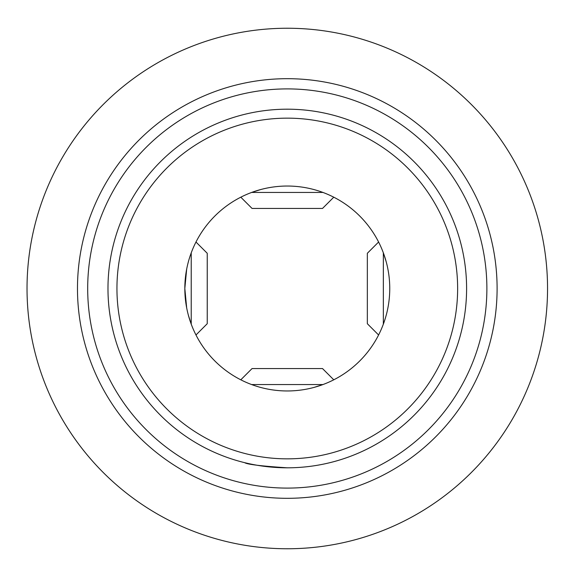 <?xml version="1.0" encoding="UTF-8"?>
<svg xmlns="http://www.w3.org/2000/svg" width="577" height="577" viewBox="0 0 577 577"><rect width="100%" height="100%" fill="white"/><g stroke="black" fill="none" stroke-linecap="round" stroke-linejoin="round"><path stroke-width="0.87" d="M186.681 269.07L184.828 288.5A102.461 102.461 0 0 1 338.519 199.765A102.461 102.461 0 0 1 338.519 377.235A102.461 102.461 0 0 1 184.828 288.5L186.674 307.88M188.333 315.092L191.225 324.159L191.225 252.841M383.344 324.159C377.207 338.576 377.207 338.576 383.344 324.159L383.344 252.841C377.207 238.424 377.207 238.424 383.344 252.841L386.244 261.908M251.63 384.563C237.212 378.418 237.212 378.418 251.63 384.563L322.947 384.563C337.357 378.418 337.357 378.418 322.947 384.563L313.881 387.456M260.696 189.544L251.63 192.437L322.947 192.437C337.357 198.582 337.357 198.582 322.947 192.437M244.72 462.689C247.281 464.413 261.468 466.122 287.259 467.81M87.69 288.5A199.599 199.599 0 0 1 387.088 115.645A199.599 199.599 0 0 1 387.088 461.355A199.599 199.599 0 0 1 87.69 288.5M466.598 288.5A179.31 179.31 0 0 1 287.288 467.81A179.31 179.31 0 0 1 107.978 288.5A179.31 179.31 0 0 1 287.288 109.19A179.31 179.31 0 0 1 466.598 288.5M116.943 288.5A170.345 170.345 0 0 1 372.461 140.976A170.345 170.345 0 0 1 372.461 436.024A170.345 170.345 0 0 1 116.943 288.5M547.544 288.5A260.256 260.256 0 0 0 157.16 63.109A260.256 260.256 0 0 0 157.16 513.891A260.256 260.256 0 0 0 547.544 288.5M497.1 288.5A209.812 209.812 0 0 0 287.288 78.688A209.812 209.812 0 0 0 77.477 288.5A209.812 209.812 0 0 0 287.288 498.312A209.812 209.812 0 0 0 497.1 288.5M333.773 379.81L322.507 368.552L252.062 368.552L240.804 379.81M333.773 197.19L322.507 208.448L252.062 208.448L240.804 197.19M378.599 242.015L367.34 253.281L367.34 323.719L378.599 334.985M195.978 242.015L207.237 253.281L207.237 323.719L195.978 334.985"/></g></svg>
